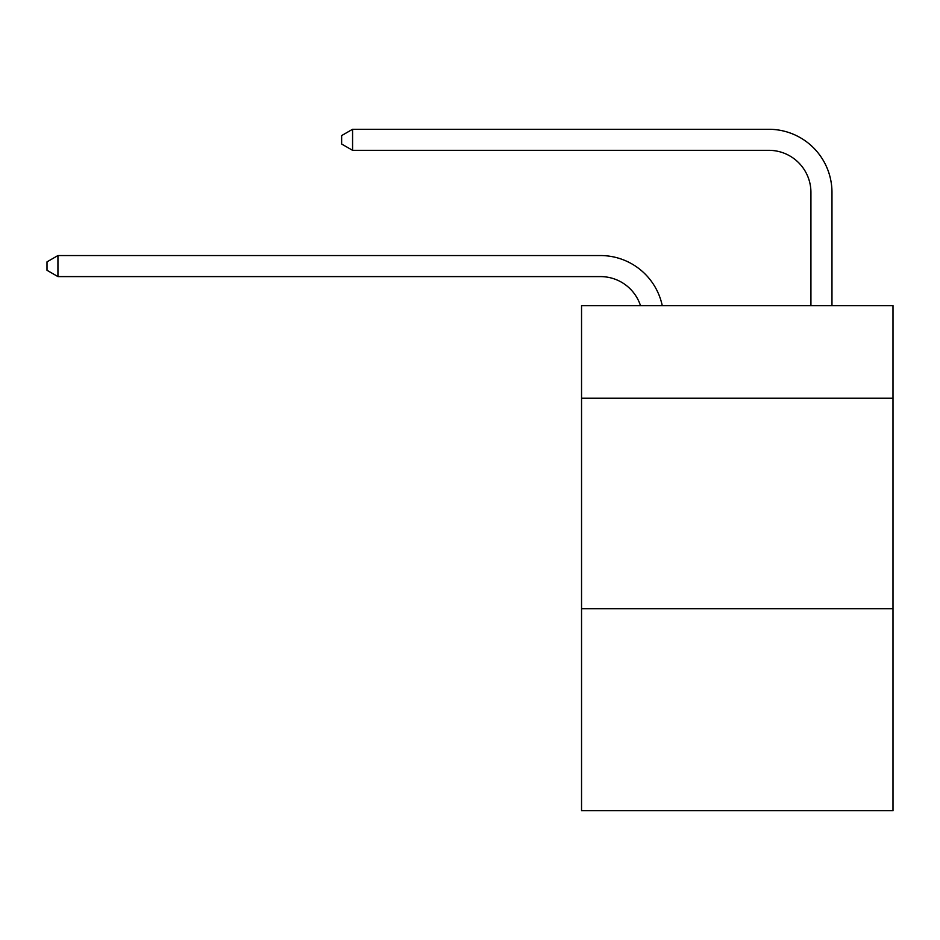 <?xml version="1.0" encoding="UTF-8"?>
<svg xmlns="http://www.w3.org/2000/svg" width="940" height="940" viewBox="0 0 940 940"><rect width="100%" height="100%" fill="white"/><g stroke="black" fill="none" stroke-linecap="round" stroke-linejoin="round"><path stroke-width="1.41" d="M893 398.243L893 305.641L581.543 305.641L581.543 398.243L893 398.243L893 810.715L581.543 810.715L581.543 398.243M893 608.685L581.543 608.685M600.472 276.595A42.089 42.089 -33.8 0 1 640.493 305.641A42.089 42.089 -35.4 0 0 600.472 276.595L57.939 276.595L47 270.285L47 261.872L57.939 255.551L600.472 255.551A63.133 63.133 146.2 0 1 662.254 305.641M810.926 305.641L810.926 192.418A42.089 42.089 16.1 0 0 768.838 150.329L352.571 150.329L341.631 144.02L341.631 135.595L352.571 129.285L768.838 129.285A63.133 63.133 37.3 0 1 831.971 192.418L831.971 305.641M810.926 192.418A42.089 42.089 -142.7 0 0 768.838 150.329A42.089 42.089 -142.7 0 1 810.926 192.418A42.089 42.089 -142.7 0 0 768.838 150.329A42.089 42.089 -142.7 0 1 810.926 192.418A42.089 42.089 -142.7 0 0 768.838 150.329A42.089 42.089 -142.7 0 1 810.926 192.418A42.089 42.089 -142.7 0 0 768.838 150.329A42.089 42.089 -142.7 0 1 810.926 192.418A42.089 42.089 -142.7 0 0 768.838 150.329A42.089 42.089 -142.7 0 1 810.926 192.418A42.089 42.089 -142.7 0 0 768.838 150.329A42.089 42.089 -142.7 0 1 810.926 192.418A42.089 42.089 -142.7 0 0 768.838 150.329A42.089 42.089 -142.7 0 1 810.926 192.418A42.089 42.089 -142.7 0 0 768.838 150.329A42.089 42.089 -142.7 0 1 810.926 192.418A42.089 42.089 -142.7 0 0 768.838 150.329A42.089 42.089 -142.7 0 1 810.926 192.418A42.089 42.089 -142.7 0 0 768.838 150.329A42.089 42.089 -142.7 0 1 810.926 192.418A42.089 42.089 -142.7 0 0 768.838 150.329A42.089 42.089 -142.7 0 1 810.926 192.418A42.089 42.089 -142.7 0 0 768.838 150.329A42.089 42.089 -142.7 0 1 810.926 192.418A42.089 42.089 -142.7 0 0 768.838 150.329M57.939 255.551L57.939 276.595M352.571 129.285L352.571 150.329"/></g></svg>
